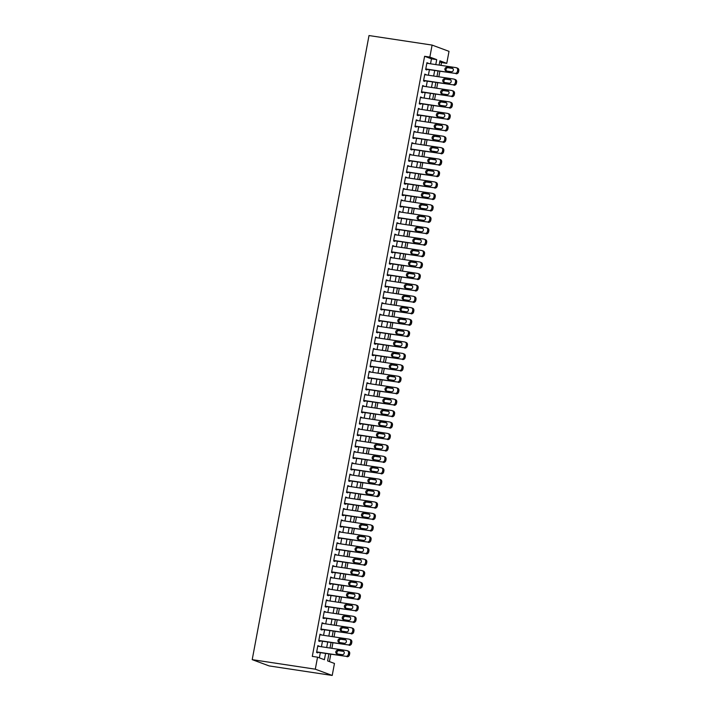 <?xml version="1.0" encoding="UTF-8"?>
<svg xmlns="http://www.w3.org/2000/svg" width="711" height="711" viewBox="0 0 711 711"><rect width="100%" height="100%" fill="white"/><g stroke="black" fill="none" stroke-linecap="round" stroke-linejoin="round"><path stroke-width="1.07" d="M328.9 653.996L327.602 660.91L334.463 663.452L332.215 675.45L269.122 665.914L252.209 659.648L369.009 35.55L432.101 45.086L429.853 57.084L424.6 56.293L312.298 656.386L317.55 657.177L324.412 659.719L325.576 653.489M432.101 45.086L449.014 51.352L446.766 63.35L439.913 60.808L439.114 65.092M440.98 65.368L441.504 62.559L446.766 63.35M329.406 661.577L330.775 654.28M331.886 648.316L332.908 642.851M334.028 636.887L335.05 631.421M336.161 625.458L337.192 619.983M338.303 614.028L339.325 608.554M340.445 602.599L341.467 597.124M342.578 591.17L343.609 585.695M344.719 579.741L345.742 574.266M346.861 568.311L347.883 562.836M349.003 556.873L350.025 551.407M351.136 545.444L352.158 539.978M353.278 534.014L354.3 528.549M355.42 522.585L356.442 517.11M357.553 511.156L358.584 505.681M359.695 499.726L360.717 494.252M361.837 488.297L362.859 482.822M363.97 476.868L365.001 471.393M366.112 465.429L367.134 459.964M368.254 454L369.276 448.534M370.387 442.571L371.418 437.105M372.528 431.142L373.551 425.667M374.67 419.712L375.692 414.237M376.812 408.283L377.834 402.808M378.945 396.854L379.967 391.379M381.087 385.424L382.109 379.95M383.229 373.986L384.251 368.52M385.362 362.557L386.384 357.091M387.504 351.127L388.526 345.662M389.646 339.698L390.668 334.232M391.779 328.269L392.81 322.794M393.921 316.839L394.943 311.365M396.063 305.41L397.085 299.935M398.196 293.981L399.226 288.506M400.337 282.551L401.36 277.077M402.479 271.113L403.501 265.647M404.612 259.684L405.643 254.218M406.754 248.255L407.776 242.789M408.896 236.825L409.918 231.351M411.038 225.396L412.06 219.921M413.171 213.967L414.193 208.492M415.313 202.537L416.335 197.063M417.455 191.108L418.477 185.633M419.588 179.67L420.619 174.204M421.73 168.24L422.752 162.775M423.872 156.811L424.894 151.345M426.005 145.382L427.035 139.916M428.146 133.952L429.168 128.478M430.288 122.523L431.31 117.048M432.421 111.094L433.452 105.619M434.563 99.664L435.585 94.19M436.705 88.235L437.727 82.76M438.847 76.797L439.869 71.331M318.937 646.361L317.853 645.615L316.573 652.467L317.71 652.894L317.817 652.325M321.07 634.932L319.994 634.185L318.706 641.038L319.852 641.464L319.959 640.895M323.212 623.503L322.136 622.747L320.848 629.608L321.994 630.035L322.101 629.457M325.354 612.073L324.269 611.318L322.99 618.179L324.127 618.606L324.234 618.028M327.495 600.644L326.411 599.888L325.123 606.75L326.269 607.176L326.376 606.599M329.628 589.215L328.553 588.459L327.264 595.32L328.411 595.738L328.518 595.169M331.77 577.776L330.686 577.03L329.406 583.891L330.544 584.309L330.651 583.74M333.912 566.347L332.828 565.601L331.548 572.453L332.686 572.879L332.792 572.311M336.045 554.918L334.97 554.171L333.681 561.023L334.828 561.45L334.934 560.881M338.187 543.488L337.103 542.742L335.823 549.594L336.961 550.021L337.076 549.452M340.329 532.059L339.245 531.304L337.965 538.165L339.103 538.591L339.209 538.014M342.462 520.63L341.387 519.874L340.098 526.735L341.244 527.162L341.351 526.584M344.604 509.2L343.52 508.445L342.24 515.306L343.386 515.733L343.493 515.155M346.746 497.771L345.662 497.016L344.382 503.877L345.519 504.295L345.626 503.726M348.879 486.342L347.803 485.586L346.515 492.447L347.661 492.865L347.768 492.296M351.021 474.904L349.936 474.157L348.657 481.018L349.803 481.436L349.91 480.867M353.163 463.474L352.078 462.728L350.799 469.58L351.936 470.007L352.043 469.438M355.304 452.045L354.22 451.298L352.932 458.151L354.078 458.577L354.185 458.008M357.437 440.616L356.362 439.869L355.073 446.721L356.22 447.148L356.327 446.579M359.579 429.186L358.495 428.431L357.215 435.292L358.353 435.719L358.46 435.141M361.721 417.757L360.637 417.002L359.357 423.863L360.495 424.289L360.601 423.712M363.854 406.328L362.779 405.572L361.49 412.433L362.637 412.86L362.743 412.282M365.996 394.898L364.912 394.143L363.632 401.004L364.77 401.422L364.876 400.853M368.138 383.46L367.054 382.714L365.774 389.575L366.912 389.992L367.018 389.424M370.271 372.031L369.196 371.284L367.907 378.136L369.053 378.563L369.16 377.994M372.413 360.601L371.329 359.855L370.049 366.707L371.195 367.134L371.302 366.565M374.555 349.172L373.471 348.426L372.191 355.278L373.328 355.704L373.435 355.136M376.688 337.743L375.612 336.987L374.324 343.848L375.47 344.275L375.577 343.697M378.83 326.313L377.745 325.558L376.466 332.419L377.612 332.846L377.719 332.268M380.972 314.884L379.887 314.129L378.608 320.99L379.745 321.416L379.852 320.839M383.105 303.455L382.029 302.699L380.74 309.561L381.887 309.978L381.994 309.409M385.246 292.025L384.171 291.27L382.882 298.131L384.029 298.549L384.136 297.98M387.388 280.587L386.304 279.841L385.024 286.702L386.162 287.12L386.269 286.551M389.53 269.158L388.446 268.411L387.157 275.264L388.304 275.69L388.41 275.121M391.663 257.729L390.588 256.982L389.299 263.834L390.446 264.261L390.552 263.692M393.805 246.299L392.721 245.553L391.441 252.405L392.579 252.832L392.685 252.263M395.947 234.87L394.863 234.115L393.583 240.976L394.721 241.402L394.827 240.825M398.08 223.441L397.005 222.685L395.716 229.546L396.862 229.973L396.969 229.395M400.222 212.011L399.138 211.256L397.858 218.117L399.004 218.544L399.111 217.966M402.364 200.582L401.28 199.827L400 206.688L401.137 207.105L401.244 206.537M404.497 189.144L403.421 188.397L402.133 195.258L403.279 195.676L403.386 195.107M406.639 177.714L405.554 176.968L404.275 183.82L405.421 184.247L405.528 183.678M408.781 166.285L407.696 165.539L406.416 172.391L407.554 172.817L407.661 172.249M410.914 154.856L409.838 154.109L408.549 160.962L409.696 161.388L409.803 160.819M413.055 143.426L411.98 142.671L410.691 149.532L411.838 149.959L411.945 149.381M415.197 131.997L414.113 131.242L412.833 138.103L413.971 138.529L414.078 137.952M417.339 120.568L416.255 119.812L414.966 126.674L416.113 127.1L416.219 126.522M419.472 109.139L418.397 108.383L417.108 115.244L418.255 115.662L418.361 115.093M421.614 97.709L420.53 96.954L419.25 103.815L420.388 104.233L420.494 103.664M423.756 86.271L422.672 85.524L421.392 92.386L422.53 92.803L422.636 92.234M425.889 74.842L424.814 74.095L423.525 80.947L424.671 81.374L424.778 80.805M441.504 62.559L439.709 61.893M319.355 657.844L320.314 652.698M321.434 646.743L322.456 641.269M323.567 635.305L324.589 629.839M325.709 623.876L326.731 618.41M327.851 612.447L328.873 606.981M329.984 601.017L331.015 595.542M332.126 589.588L333.148 584.113M334.268 578.159L335.29 572.684M336.401 566.729L337.432 561.255M338.543 555.3L339.565 549.825M340.685 543.871L341.707 538.396M342.818 532.432L343.848 526.967M344.959 521.003L345.981 515.537M347.101 509.574L348.123 504.108M349.243 498.144L350.265 492.67M351.376 486.715L352.398 481.24M353.518 475.286L354.54 469.811M355.66 463.856L356.682 458.382M357.793 452.427L358.815 446.952M359.935 440.989L360.957 435.523M362.077 429.56L363.099 424.094M364.21 418.13L365.241 412.664M366.352 406.701L367.374 401.226M368.494 395.272L369.516 389.797M370.627 383.842L371.657 378.368M372.768 372.413L373.79 366.938M374.91 360.984L375.932 355.509M377.043 349.554L378.074 344.08M379.185 338.116L380.207 332.65M381.327 326.687L382.349 321.221M383.469 315.257L384.491 309.792M385.602 303.828L386.624 298.353M387.744 292.399L388.766 286.924M389.886 280.969L390.908 275.495M392.019 269.54L393.05 264.065M394.161 258.111L395.183 252.636M396.303 246.673L397.325 241.207M398.436 235.243L399.466 229.777M400.577 223.814L401.599 218.348M402.719 212.385L403.741 206.91M404.852 200.955L405.883 195.481M406.994 189.526L408.016 184.051M409.136 178.097L410.158 172.622M411.278 166.667L412.3 161.193M413.411 155.238L414.433 149.763M415.553 143.8L416.575 138.334M417.695 132.37L418.717 126.905M419.828 120.941L420.859 115.475M421.97 109.512L422.992 104.037M424.112 98.082L425.134 92.608M426.245 86.653L427.275 81.178M428.386 75.224L429.408 69.749M430.528 63.794L431.453 58.835L424.6 56.293M428.031 63.412L426.947 62.666L425.667 69.518L426.804 69.945L426.92 69.376M317.55 657.177L315.302 669.184L252.209 659.648M315.302 669.184L332.215 675.45M437.994 71.047L436.972 76.521M435.861 82.476L434.83 87.951M433.719 93.905L432.697 99.38M431.577 105.335L430.555 110.809M429.435 116.764L428.413 122.239M427.302 128.202L426.28 133.668M425.16 139.632L424.138 145.097M423.018 151.061L421.996 156.527M420.885 162.49L419.854 167.965M418.743 173.919L417.721 179.394M416.602 185.349L415.58 190.824M414.469 196.778L413.438 202.253M412.327 208.207L411.305 213.682M410.185 219.646L409.163 225.111M408.052 231.075L407.021 236.541M405.91 242.504L404.888 247.97M403.768 253.934L402.746 259.408M401.626 265.363L400.604 270.838M399.493 276.792L398.471 282.267M397.351 288.222L396.329 293.696M395.209 299.651L394.187 305.126M393.076 311.089L392.054 316.555M390.934 322.518L389.912 327.984M388.793 333.948L387.771 339.414M386.66 345.377L385.629 350.843M384.518 356.806L383.496 362.281M382.376 368.236L381.354 373.71M380.243 379.665L379.212 385.14M378.101 391.094L377.079 396.569M375.959 402.524L374.937 407.998M373.826 413.962L372.795 419.428M371.684 425.391L370.662 430.857M369.542 436.821L368.52 442.286M367.4 448.25L366.378 453.725M365.267 459.679L364.245 465.154M363.125 471.109L362.103 476.583M360.984 482.538L359.962 488.013M358.851 493.967L357.82 499.442M356.709 505.405L355.687 510.871M354.567 516.835L353.545 522.301M352.434 528.264L351.403 533.73M350.292 539.693L349.27 545.159M348.15 551.123L347.128 556.597M346.017 562.552L344.986 568.027M343.875 573.981L342.853 579.456M341.733 585.411L340.711 590.885M339.591 596.84L338.569 602.315M337.458 608.278L336.436 613.744M335.316 619.708L334.294 625.173M333.175 631.137L332.153 636.603M331.042 642.566L330.011 648.041M435.781 64.585L436.714 59.626L429.853 57.084M326.687 647.534L327.709 642.06M328.829 636.105L329.851 630.63M330.971 624.676L331.993 619.201M333.103 613.246L334.126 607.772M335.245 601.808L336.267 596.342M337.387 590.379L338.409 584.913M339.52 578.95L340.551 573.484M341.662 567.52L342.684 562.054M343.804 556.091L344.826 550.616M345.937 544.662L346.968 539.187M348.079 533.232L349.101 527.758M350.221 521.803L351.243 516.328M352.354 510.374L353.385 504.899M354.496 498.935L355.518 493.47M356.638 487.506L357.66 482.04M358.779 476.077L359.802 470.611M360.912 464.647L361.935 459.173M363.054 453.218L364.076 447.743M365.196 441.789L366.218 436.314M367.329 430.359L368.351 424.885M369.471 418.93L370.493 413.455M371.613 407.492L372.635 402.026M373.746 396.063L374.777 390.597M375.888 384.633L376.91 379.167M378.03 373.204L379.052 367.738M380.163 361.775L381.194 356.3M382.305 350.345L383.327 344.871M384.447 338.916L385.469 333.441M386.58 327.487L387.611 322.012M388.721 316.057L389.744 310.583M390.863 304.619L391.885 299.153M393.005 293.19L394.027 287.724M395.138 281.76L396.16 276.295M397.28 270.331L398.302 264.856M399.422 258.902L400.444 253.427M401.555 247.472L402.586 241.998M403.697 236.043L404.719 230.568M405.839 224.614L406.861 219.139M407.972 213.176L409.003 207.71M410.114 201.746L411.136 196.28M412.256 190.317L413.278 184.851M414.389 178.888L415.42 173.422M416.53 167.458L417.553 161.984M418.672 156.029L419.694 150.554M420.814 144.6L421.836 139.125M422.947 133.17L423.969 127.696M425.089 121.741L426.111 116.266M427.231 110.303L428.253 104.837M429.364 98.873L430.395 93.408M431.506 87.444L432.528 81.978M433.648 76.015L434.67 70.54M431.453 58.835L436.714 59.626M426.902 62.906L428.093 63.083M424.769 74.335L425.951 74.513M422.627 85.764L423.818 85.951M420.485 97.194L421.676 97.38M418.344 108.632L419.534 108.81M416.211 120.061L417.393 120.239M414.069 131.491L415.26 131.668M411.927 142.92L413.118 143.098M409.794 154.349L410.976 154.527M407.652 165.779L408.843 165.956M405.51 177.208L406.701 177.386M403.377 188.637L404.559 188.824M401.235 200.075L402.426 200.253M399.093 211.505L400.284 211.682M396.96 222.934L398.142 223.112M394.818 234.363L396.009 234.541M392.676 245.793L393.867 245.97M390.535 257.222L391.725 257.4M388.402 268.651L389.584 268.829M386.26 280.081L387.451 280.267M384.118 291.51L385.309 291.697M381.985 302.948L383.167 303.126M379.843 314.378L381.034 314.555M377.701 325.807L378.892 325.985M375.568 337.236L376.75 337.414M373.426 348.666L374.617 348.843M371.284 360.095L372.475 360.273M369.151 371.524L370.333 371.702M367.009 382.953L368.2 383.14M364.867 394.392L366.058 394.569M362.726 405.821L363.916 405.999M360.593 417.25L361.775 417.428M358.451 428.68L359.642 428.857M356.309 440.109L357.5 440.287M354.176 451.538L355.358 451.716M352.034 462.968L353.225 463.145M349.892 474.397L351.083 474.584M347.759 485.826L348.941 486.013M345.617 497.265L346.808 497.442M343.475 508.694L344.666 508.872M341.342 520.123L342.524 520.301M339.2 531.552L340.391 531.73M337.058 542.982L338.249 543.16M334.925 554.411L336.107 554.589M332.784 565.84L333.974 566.018M330.642 577.27L331.833 577.456M328.5 588.708L329.691 588.886M326.367 600.137L327.549 600.315M324.225 611.567L325.416 611.744M322.083 622.996L323.274 623.174M319.95 634.425L321.132 634.603M317.808 645.855L318.999 646.032M426.84 63.235L455.973 67.634A2.329 2.115 -69.7 0 1 457.644 70.238L457.431 71.384A2.329 2.115 -69.7 0 1 454.907 73.349L425.773 68.949M425.729 69.189L454.907 73.349M451.992 68.096A1.866 1.698 110.3 0 1 453.298 70.345A1.866 1.698 110.3 0 1 451.307 71.749L446.259 70.984A1.866 1.698 110.3 0 1 444.962 68.736A1.866 1.698 110.3 0 1 446.943 67.332L452.587 68.309M446.606 71.038A1.866 1.698 110.3 0 1 448.09 67.749L452.791 68.46M456.355 67.732L457.502 68.158A2.329 2.115 110.3 0 1 458.791 70.665L458.577 71.802A2.329 2.115 110.3 0 1 456.044 73.775M424.707 74.664L453.831 79.063A2.329 2.115 -69.7 0 1 455.511 81.667L455.298 82.814A2.329 2.115 -69.7 0 1 452.765 84.778L423.632 80.379M423.587 80.627L452.765 84.778M449.859 79.525A1.866 1.698 110.3 0 1 451.156 81.774A1.866 1.698 110.3 0 1 449.174 83.178L444.126 82.414A1.866 1.698 110.3 0 1 442.82 80.165A1.866 1.698 110.3 0 1 444.81 78.761L450.445 79.739M444.473 82.467A1.866 1.698 110.3 0 1 445.948 79.188L450.65 79.89M454.213 79.161L455.36 79.588A2.329 2.115 110.3 0 1 456.649 82.094L456.435 83.24A2.329 2.115 110.3 0 1 453.902 85.204M422.565 86.093L451.689 90.493A2.329 2.115 -69.7 0 1 453.369 93.097L453.156 94.243A2.329 2.115 -69.7 0 1 450.623 96.207L421.499 91.808M421.445 92.057L450.623 96.207M447.717 90.955A1.866 1.698 110.3 0 1 449.014 93.203A1.866 1.698 110.3 0 1 447.032 94.607L441.984 93.852A1.866 1.698 110.3 0 1 440.678 91.595A1.866 1.698 110.3 0 1 442.669 90.19L448.303 91.168M442.331 93.896A1.866 1.698 110.3 0 1 443.806 90.617L448.508 91.328M452.08 90.599L453.218 91.017A2.329 2.115 110.3 0 1 454.516 93.523L454.293 94.67A2.329 2.115 110.3 0 1 451.769 96.634M420.423 97.523L449.556 101.931A2.329 2.115 -69.7 0 1 451.227 104.526L451.014 105.672A2.329 2.115 -69.7 0 1 448.481 107.645L419.357 103.237M419.312 103.486L448.481 107.645M445.575 102.384A1.866 1.698 110.3 0 1 446.881 104.633A1.866 1.698 110.3 0 1 444.89 106.037L439.842 105.281A1.866 1.698 110.3 0 1 438.545 103.024A1.866 1.698 110.3 0 1 440.527 101.62L446.17 102.606M440.189 105.335A1.866 1.698 110.3 0 1 441.673 102.046L446.375 102.757M449.939 102.029L451.076 102.446A2.329 2.115 110.3 0 1 452.374 104.952L452.16 106.099A2.329 2.115 110.3 0 1 449.628 108.063M418.29 108.952L447.415 113.36A2.329 2.115 -69.7 0 1 449.094 115.964L448.881 117.102A2.329 2.115 -69.7 0 1 446.348 119.075L417.215 114.667M417.17 114.915L446.348 119.075M443.433 113.813A1.866 1.698 110.3 0 1 444.739 116.062A1.866 1.698 110.3 0 1 442.749 117.475L437.709 116.711A1.866 1.698 110.3 0 1 436.403 114.453A1.866 1.698 110.3 0 1 438.394 113.049L444.028 114.036M438.056 116.764A1.866 1.698 110.3 0 1 439.531 113.476L444.233 114.187M447.797 113.458L448.943 113.876A2.329 2.115 110.3 0 1 450.232 116.382L450.019 117.528A2.329 2.115 110.3 0 1 447.486 119.492M416.148 120.39L445.273 124.789A2.329 2.115 -69.7 0 1 446.952 127.393L446.739 128.531A2.329 2.115 -69.7 0 1 444.206 130.504L415.082 126.105M415.028 126.345L444.206 130.504M441.3 125.243A1.866 1.698 110.3 0 1 442.598 127.5A1.866 1.698 110.3 0 1 440.616 128.904L435.567 128.14A1.866 1.698 110.3 0 1 434.261 125.883A1.866 1.698 110.3 0 1 436.252 124.478L441.887 125.465M435.914 128.193A1.866 1.698 110.3 0 1 437.389 124.905L442.091 125.616M445.664 124.887L446.801 125.314A2.329 2.115 110.3 0 1 448.09 127.811L447.877 128.958A2.329 2.115 110.3 0 1 445.353 130.922M414.006 131.819L443.14 136.219A2.329 2.115 -69.7 0 1 444.81 138.823L444.597 139.96A2.329 2.115 -69.7 0 1 442.064 141.933L412.94 137.534M412.895 137.774L442.064 141.933M439.158 136.672A1.866 1.698 110.3 0 1 440.456 138.929A1.866 1.698 110.3 0 1 438.474 140.334L433.426 139.569A1.866 1.698 110.3 0 1 432.128 137.321A1.866 1.698 110.3 0 1 434.11 135.908L439.754 136.894M433.772 139.623A1.866 1.698 110.3 0 1 435.256 136.334L439.949 137.045M443.522 136.316L444.659 136.743A2.329 2.115 110.3 0 1 445.957 139.24L445.744 140.387A2.329 2.115 110.3 0 1 443.211 142.36M411.865 143.249L440.998 147.648A2.329 2.115 -69.7 0 1 442.677 150.252L442.455 151.399A2.329 2.115 -69.7 0 1 439.931 153.363L410.798 148.963M410.754 149.203L439.931 153.363M437.016 148.101A1.866 1.698 110.3 0 1 438.323 150.359A1.866 1.698 110.3 0 1 436.332 151.763L431.284 150.999A1.866 1.698 110.3 0 1 429.986 148.75A1.866 1.698 110.3 0 1 431.968 147.346L437.612 148.323M431.639 151.052A1.866 1.698 110.3 0 1 433.115 147.764L437.816 148.475M441.38 147.746L442.526 148.172A2.329 2.115 110.3 0 1 443.815 150.679L443.602 151.816A2.329 2.115 110.3 0 1 441.069 153.789M409.732 154.678L438.856 159.077A2.329 2.115 -69.7 0 1 440.536 161.681L440.322 162.828A2.329 2.115 -69.7 0 1 437.789 164.792L408.656 160.393M408.612 160.633L437.789 164.792M434.883 159.531A1.866 1.698 110.3 0 1 436.181 161.788A1.866 1.698 110.3 0 1 434.199 163.192L429.151 162.428A1.866 1.698 110.3 0 1 427.844 160.179A1.866 1.698 110.3 0 1 429.835 158.775L435.47 159.753M429.497 162.481A1.866 1.698 110.3 0 1 430.973 159.193L435.674 159.904M439.238 159.175L440.385 159.602A2.329 2.115 110.3 0 1 441.673 162.108L441.46 163.246A2.329 2.115 110.3 0 1 438.936 165.219M407.59 166.107L436.723 170.507A2.329 2.115 -69.7 0 1 438.394 173.111L438.18 174.257A2.329 2.115 -69.7 0 1 435.647 176.221L406.523 171.822M406.479 172.071L435.647 176.221M432.741 170.969A1.866 1.698 110.3 0 1 434.039 173.217A1.866 1.698 110.3 0 1 432.057 174.622L427.009 173.857A1.866 1.698 110.3 0 1 425.711 171.609A1.866 1.698 110.3 0 1 427.693 170.205L433.328 171.182M427.355 173.911A1.866 1.698 110.3 0 1 428.84 170.622L433.532 171.333M437.105 170.604L438.243 171.031A2.329 2.115 110.3 0 1 439.54 173.537L439.327 174.675A2.329 2.115 110.3 0 1 436.794 176.648M405.448 177.537L434.581 181.936A2.329 2.115 -69.7 0 1 436.252 184.54L436.039 185.687A2.329 2.115 -69.7 0 1 433.514 187.651L404.381 183.251M404.337 183.5L433.514 187.651M430.599 182.398A1.866 1.698 110.3 0 1 431.906 184.647A1.866 1.698 110.3 0 1 429.915 186.051L424.867 185.287A1.866 1.698 110.3 0 1 423.569 183.038A1.866 1.698 110.3 0 1 425.551 181.634L431.195 182.611M425.222 185.34A1.866 1.698 110.3 0 1 426.698 182.06L431.399 182.763M434.963 182.034L436.11 182.46A2.329 2.115 110.3 0 1 437.398 184.967L437.185 186.113A2.329 2.115 110.3 0 1 434.652 188.077M403.315 188.966L432.439 193.365A2.329 2.115 -69.7 0 1 434.119 195.969L433.906 197.116A2.329 2.115 -69.7 0 1 431.373 199.089L402.239 194.681M402.195 194.93L431.373 199.089M428.466 193.827A1.866 1.698 110.3 0 1 429.764 196.076A1.866 1.698 110.3 0 1 427.782 197.48L422.734 196.725A1.866 1.698 110.3 0 1 421.427 194.467A1.866 1.698 110.3 0 1 423.418 193.063L429.053 194.041M423.081 196.778A1.866 1.698 110.3 0 1 424.556 193.49L429.257 194.201M432.821 193.472L433.968 193.89A2.329 2.115 110.3 0 1 435.256 196.396L435.043 197.542A2.329 2.115 110.3 0 1 432.51 199.507M401.173 200.395L430.306 204.804A2.329 2.115 -69.7 0 1 431.977 207.408L431.764 208.545A2.329 2.115 -69.7 0 1 429.231 210.518L400.106 206.11M400.062 206.359L429.231 210.518M426.324 205.257A1.866 1.698 110.3 0 1 427.622 207.505A1.866 1.698 110.3 0 1 425.64 208.918L420.592 208.154A1.866 1.698 110.3 0 1 419.294 205.897A1.866 1.698 110.3 0 1 421.276 204.492L426.911 205.479M420.939 208.207A1.866 1.698 110.3 0 1 422.423 204.919L427.115 205.63M430.688 204.901L431.826 205.319A2.329 2.115 110.3 0 1 433.123 207.825L432.91 208.972A2.329 2.115 110.3 0 1 430.377 210.936M399.031 211.825L428.164 216.233A2.329 2.115 -69.7 0 1 429.835 218.837L429.622 219.975A2.329 2.115 -69.7 0 1 427.098 221.948L397.964 217.548M397.92 217.788L427.098 221.948M424.183 216.686A1.866 1.698 110.3 0 1 425.489 218.944A1.866 1.698 110.3 0 1 423.498 220.348L418.45 219.583A1.866 1.698 110.3 0 1 417.153 217.326A1.866 1.698 110.3 0 1 419.135 215.922L424.778 216.908M418.806 219.637A1.866 1.698 110.3 0 1 420.281 216.348L424.982 217.059M428.546 216.331L429.693 216.748A2.329 2.115 110.3 0 1 430.982 219.255L430.768 220.401A2.329 2.115 110.3 0 1 428.235 222.365M396.898 223.263L426.022 227.662A2.329 2.115 -69.7 0 1 427.702 230.266L427.489 231.404A2.329 2.115 -69.7 0 1 424.956 233.377L395.823 228.978M395.778 229.218L424.956 233.377M422.05 228.115A1.866 1.698 110.3 0 1 423.347 230.373A1.866 1.698 110.3 0 1 421.365 231.777L416.317 231.013A1.866 1.698 110.3 0 1 415.011 228.755A1.866 1.698 110.3 0 1 417.002 227.351L422.636 228.338M416.664 231.066A1.866 1.698 110.3 0 1 418.139 227.778L422.841 228.489M426.404 227.76L427.551 228.187A2.329 2.115 110.3 0 1 428.84 230.684L428.626 231.83A2.329 2.115 110.3 0 1 426.093 233.803M394.756 234.692L423.889 239.092A2.329 2.115 -69.7 0 1 425.56 241.696L425.347 242.842A2.329 2.115 -69.7 0 1 422.814 244.806L393.69 240.407M393.636 240.647L422.814 244.806M419.908 239.545A1.866 1.698 110.3 0 1 421.205 241.802A1.866 1.698 110.3 0 1 419.223 243.206L414.175 242.442A1.866 1.698 110.3 0 1 412.878 240.194A1.866 1.698 110.3 0 1 414.86 238.78L420.494 239.767M414.522 242.495A1.866 1.698 110.3 0 1 415.997 239.207L420.699 239.918M424.271 239.189L425.409 239.616A2.329 2.115 110.3 0 1 426.707 242.122L426.493 243.26A2.329 2.115 110.3 0 1 423.96 245.233M392.614 246.122L421.747 250.521A2.329 2.115 -69.7 0 1 423.418 253.125L423.205 254.271A2.329 2.115 -69.7 0 1 420.672 256.236L391.548 251.836M391.503 252.076L420.672 256.236M417.766 250.974A1.866 1.698 110.3 0 1 419.072 253.232A1.866 1.698 110.3 0 1 417.081 254.636L412.033 253.871A1.866 1.698 110.3 0 1 410.736 251.623A1.866 1.698 110.3 0 1 412.718 250.219L418.361 251.196M412.38 253.925A1.866 1.698 110.3 0 1 413.864 250.636L418.566 251.347M422.13 250.619L423.267 251.045A2.329 2.115 110.3 0 1 424.565 253.551L424.351 254.689A2.329 2.115 110.3 0 1 421.819 256.662M390.481 257.551L419.606 261.95A2.329 2.115 -69.7 0 1 421.285 264.554L421.072 265.701A2.329 2.115 -69.7 0 1 418.539 267.665L389.406 263.266M389.361 263.505L418.539 267.665M415.633 262.412A1.866 1.698 110.3 0 1 416.93 264.661A1.866 1.698 110.3 0 1 414.94 266.065L409.9 265.301A1.866 1.698 110.3 0 1 408.594 263.052A1.866 1.698 110.3 0 1 410.585 261.648L416.219 262.626M410.247 265.354A1.866 1.698 110.3 0 1 411.722 262.066L416.424 262.777M419.988 262.048L421.134 262.475A2.329 2.115 110.3 0 1 422.423 264.981L422.21 266.118A2.329 2.115 110.3 0 1 419.677 268.091M388.339 268.98L417.464 273.38A2.329 2.115 -69.7 0 1 419.143 275.984L418.93 277.13A2.329 2.115 -69.7 0 1 416.397 279.094L387.273 274.695M387.219 274.944L416.397 279.094M413.491 273.842A1.866 1.698 110.3 0 1 414.789 276.09A1.866 1.698 110.3 0 1 412.807 277.494L407.759 276.73A1.866 1.698 110.3 0 1 406.452 274.482A1.866 1.698 110.3 0 1 408.443 273.077L414.078 274.055M408.105 276.783A1.866 1.698 110.3 0 1 409.58 273.504L414.282 274.206M417.855 273.477L418.992 273.904A2.329 2.115 110.3 0 1 420.29 276.41L420.068 277.557A2.329 2.115 110.3 0 1 417.544 279.521M386.197 280.41L415.331 284.809A2.329 2.115 -69.7 0 1 417.002 287.413L416.788 288.559A2.329 2.115 -69.7 0 1 414.255 290.523L385.131 286.124M385.086 286.373L414.255 290.523M411.349 285.271A1.866 1.698 110.3 0 1 412.656 287.52A1.866 1.698 110.3 0 1 410.665 288.924L405.617 288.168A1.866 1.698 110.3 0 1 404.319 285.911A1.866 1.698 110.3 0 1 406.301 284.507L411.945 285.484M405.963 288.213A1.866 1.698 110.3 0 1 407.447 284.933L412.14 285.644M415.713 284.915L416.85 285.333A2.329 2.115 110.3 0 1 418.148 287.839L417.935 288.986A2.329 2.115 110.3 0 1 415.402 290.95M384.056 291.839L413.189 296.247A2.329 2.115 -69.7 0 1 414.869 298.842L414.655 299.989A2.329 2.115 -69.7 0 1 412.122 301.962L382.989 297.554M382.945 297.802L412.122 301.962M409.207 296.7A1.866 1.698 110.3 0 1 410.514 298.949A1.866 1.698 110.3 0 1 408.523 300.353L403.475 299.598A1.866 1.698 110.3 0 1 402.177 297.34A1.866 1.698 110.3 0 1 404.159 295.936L409.803 296.922M403.83 299.651A1.866 1.698 110.3 0 1 405.306 296.363L410.007 297.074M413.571 296.345L414.717 296.763A2.329 2.115 110.3 0 1 416.006 299.269L415.793 300.415A2.329 2.115 110.3 0 1 413.26 302.379M381.923 303.268L411.047 307.676A2.329 2.115 -69.7 0 1 412.727 310.28L412.513 311.418A2.329 2.115 -69.7 0 1 409.98 313.391L380.847 308.983M380.803 309.232L409.98 313.391M407.074 308.13A1.866 1.698 110.3 0 1 408.372 310.378A1.866 1.698 110.3 0 1 406.39 311.791L401.342 311.027A1.866 1.698 110.3 0 1 400.035 308.77A1.866 1.698 110.3 0 1 402.026 307.365L407.661 308.352M401.688 311.08A1.866 1.698 110.3 0 1 403.164 307.792L407.865 308.503M411.429 307.774L412.576 308.192A2.329 2.115 110.3 0 1 413.864 310.698L413.651 311.845A2.329 2.115 110.3 0 1 411.127 313.809M379.781 314.706L408.914 319.106A2.329 2.115 -69.7 0 1 410.585 321.71L410.371 322.847A2.329 2.115 -69.7 0 1 407.838 324.82L378.714 320.421M378.67 320.661L407.838 324.82M404.932 319.559A1.866 1.698 110.3 0 1 406.23 321.816A1.866 1.698 110.3 0 1 404.248 323.221L399.2 322.456A1.866 1.698 110.3 0 1 397.902 320.199A1.866 1.698 110.3 0 1 399.884 318.795L405.519 319.781M399.546 322.51A1.866 1.698 110.3 0 1 401.031 319.221L405.723 319.932M409.296 319.203L410.434 319.63A2.329 2.115 110.3 0 1 411.731 322.127L411.518 323.274A2.329 2.115 110.3 0 1 408.985 325.238M377.639 326.136L406.772 330.535A2.329 2.115 -69.7 0 1 408.452 333.139L408.23 334.277A2.329 2.115 -69.7 0 1 405.705 336.25L376.572 331.85M376.528 332.09L405.705 336.25M402.79 330.988A1.866 1.698 110.3 0 1 404.097 333.246A1.866 1.698 110.3 0 1 402.106 334.65L397.058 333.886A1.866 1.698 110.3 0 1 395.76 331.637A1.866 1.698 110.3 0 1 397.742 330.224L403.386 331.21M397.413 333.939A1.866 1.698 110.3 0 1 398.889 330.651L403.59 331.362M407.154 330.633L408.301 331.059A2.329 2.115 110.3 0 1 409.589 333.557L409.376 334.703A2.329 2.115 110.3 0 1 406.843 336.676M375.506 337.565L404.63 341.964A2.329 2.115 -69.7 0 1 406.31 344.568L406.097 345.715A2.329 2.115 -69.7 0 1 403.564 347.679L374.43 343.28M374.386 343.52L403.564 347.679M400.657 342.418A1.866 1.698 110.3 0 1 401.955 344.675A1.866 1.698 110.3 0 1 399.973 346.079L394.925 345.315A1.866 1.698 110.3 0 1 393.618 343.066A1.866 1.698 110.3 0 1 395.609 341.662L401.244 342.64M395.272 345.368A1.866 1.698 110.3 0 1 396.747 342.08L401.448 342.791M405.012 342.062L406.159 342.489A2.329 2.115 110.3 0 1 407.447 344.995L407.234 346.133A2.329 2.115 110.3 0 1 404.71 348.106M373.364 348.994L402.497 353.394A2.329 2.115 -69.7 0 1 404.168 355.998L403.955 357.144A2.329 2.115 -69.7 0 1 401.422 359.108L372.297 354.709M372.253 354.949L401.422 359.108M398.515 353.847A1.866 1.698 110.3 0 1 399.813 356.104A1.866 1.698 110.3 0 1 397.831 357.509L392.783 356.744A1.866 1.698 110.3 0 1 391.485 354.496A1.866 1.698 110.3 0 1 393.467 353.091L399.102 354.069M393.13 356.798A1.866 1.698 110.3 0 1 394.614 353.509L399.306 354.22M402.879 353.491L404.017 353.918A2.329 2.115 110.3 0 1 405.314 356.424L405.101 357.562A2.329 2.115 110.3 0 1 402.568 359.535M371.222 360.424L400.355 364.823A2.329 2.115 -69.7 0 1 402.026 367.427L401.813 368.574A2.329 2.115 -69.7 0 1 399.289 370.538L370.155 366.138M370.111 366.387L399.289 370.538M396.374 365.285A1.866 1.698 110.3 0 1 397.68 367.534A1.866 1.698 110.3 0 1 395.689 368.938L390.641 368.174A1.866 1.698 110.3 0 1 389.344 365.925A1.866 1.698 110.3 0 1 391.326 364.521L396.969 365.498M390.997 368.227A1.866 1.698 110.3 0 1 392.472 364.939L397.173 365.65M400.737 364.921L401.884 365.347A2.329 2.115 110.3 0 1 403.173 367.854L402.959 368.991A2.329 2.115 110.3 0 1 400.426 370.964M369.089 371.853L398.213 376.252A2.329 2.115 -69.7 0 1 399.893 378.856L399.68 380.003A2.329 2.115 -69.7 0 1 397.147 381.967L368.014 377.568M367.969 377.817L397.147 381.967M394.241 376.714A1.866 1.698 110.3 0 1 395.538 378.963A1.866 1.698 110.3 0 1 393.556 380.367L388.508 379.603A1.866 1.698 110.3 0 1 387.202 377.354A1.866 1.698 110.3 0 1 389.193 375.95L394.827 376.928M388.855 379.656A1.866 1.698 110.3 0 1 390.33 376.377L395.032 377.079M398.595 376.35L399.742 376.777A2.329 2.115 110.3 0 1 401.031 379.283L400.817 380.429A2.329 2.115 110.3 0 1 398.284 382.394M366.947 383.282L396.08 387.682A2.329 2.115 -69.7 0 1 397.751 390.286L397.538 391.432A2.329 2.115 -69.7 0 1 395.005 393.405L365.881 388.997M365.827 389.246L395.005 393.405M392.099 388.144A1.866 1.698 110.3 0 1 393.396 390.392A1.866 1.698 110.3 0 1 391.414 391.797L386.366 391.041A1.866 1.698 110.3 0 1 385.069 388.784A1.866 1.698 110.3 0 1 387.051 387.379L392.685 388.357M386.713 391.094A1.866 1.698 110.3 0 1 388.197 387.806L392.89 388.517M396.462 387.788L397.6 388.206A2.329 2.115 110.3 0 1 398.898 390.712L398.684 391.859A2.329 2.115 110.3 0 1 396.151 393.823M364.805 394.712L393.938 399.12A2.329 2.115 -69.7 0 1 395.609 401.724L395.396 402.861A2.329 2.115 -69.7 0 1 392.872 404.835L363.739 400.426M363.694 400.675L392.872 404.835M389.957 399.573A1.866 1.698 110.3 0 1 391.263 401.822A1.866 1.698 110.3 0 1 389.273 403.235L384.224 402.47A1.866 1.698 110.3 0 1 382.927 400.213A1.866 1.698 110.3 0 1 384.909 398.809L390.552 399.795M384.571 402.524A1.866 1.698 110.3 0 1 386.055 399.235L390.757 399.946M394.321 399.218L395.467 399.635A2.329 2.115 110.3 0 1 396.756 402.142L396.542 403.288A2.329 2.115 110.3 0 1 394.01 405.252M362.672 406.141L391.797 410.549A2.329 2.115 -69.7 0 1 393.476 413.153L393.263 414.291A2.329 2.115 -69.7 0 1 390.73 416.264L361.597 411.865M361.552 412.104L390.73 416.264M387.824 411.002A1.866 1.698 110.3 0 1 389.121 413.26A1.866 1.698 110.3 0 1 387.14 414.664L382.091 413.9A1.866 1.698 110.3 0 1 380.785 411.642A1.866 1.698 110.3 0 1 382.776 410.238L388.41 411.225M382.438 413.953A1.866 1.698 110.3 0 1 383.913 410.665L388.615 411.376M392.179 410.647L393.325 411.065A2.329 2.115 110.3 0 1 394.614 413.571L394.401 414.717A2.329 2.115 110.3 0 1 391.868 416.682M360.53 417.579L389.655 421.979A2.329 2.115 -69.7 0 1 391.334 424.583L391.121 425.72A2.329 2.115 -69.7 0 1 388.588 427.693L359.464 423.294M359.411 423.534L388.588 427.693M385.682 422.432A1.866 1.698 110.3 0 1 386.98 424.689A1.866 1.698 110.3 0 1 384.998 426.093L379.95 425.329A1.866 1.698 110.3 0 1 378.643 423.072A1.866 1.698 110.3 0 1 380.634 421.667L386.269 422.654M380.296 425.382A1.866 1.698 110.3 0 1 381.771 422.094L386.473 422.805M390.046 422.076L391.183 422.503A2.329 2.115 110.3 0 1 392.481 425L392.259 426.147A2.329 2.115 110.3 0 1 389.735 428.12M358.388 429.009L387.522 433.408A2.329 2.115 -69.7 0 1 389.193 436.012L388.979 437.158A2.329 2.115 -69.7 0 1 386.446 439.122L357.322 434.723M357.278 434.963L386.446 439.122M383.54 433.861A1.866 1.698 110.3 0 1 384.847 436.119A1.866 1.698 110.3 0 1 382.856 437.523L377.808 436.758A1.866 1.698 110.3 0 1 376.51 434.51A1.866 1.698 110.3 0 1 378.492 433.106L384.136 434.083M378.154 436.812A1.866 1.698 110.3 0 1 379.638 433.523L384.331 434.234M387.904 433.506L389.041 433.932A2.329 2.115 110.3 0 1 390.339 436.438L390.126 437.576A2.329 2.115 110.3 0 1 387.593 439.549M356.255 440.438L385.38 444.837A2.329 2.115 -69.7 0 1 387.06 447.441L386.846 448.588A2.329 2.115 -69.7 0 1 384.313 450.552L355.18 446.153M355.136 446.392L384.313 450.552M381.398 445.29A1.866 1.698 110.3 0 1 382.705 447.548A1.866 1.698 110.3 0 1 380.714 448.952L375.666 448.188A1.866 1.698 110.3 0 1 374.368 445.939A1.866 1.698 110.3 0 1 376.359 444.535L381.994 445.513M376.021 448.241A1.866 1.698 110.3 0 1 377.497 444.953L382.198 445.664M385.762 444.935L386.908 445.362A2.329 2.115 110.3 0 1 388.197 447.868L387.984 449.005A2.329 2.115 110.3 0 1 385.451 450.978M354.114 451.867L383.238 456.266A2.329 2.115 -69.7 0 1 384.918 458.871L384.704 460.017A2.329 2.115 -69.7 0 1 382.171 461.981L353.038 457.582M352.994 457.822L382.171 461.981M379.265 456.729A1.866 1.698 110.3 0 1 380.563 458.977A1.866 1.698 110.3 0 1 378.581 460.381L373.533 459.617A1.866 1.698 110.3 0 1 372.226 457.369A1.866 1.698 110.3 0 1 374.217 455.964L379.852 456.942M373.879 459.67A1.866 1.698 110.3 0 1 375.355 456.382L380.056 457.093M383.629 456.364L384.767 456.791A2.329 2.115 110.3 0 1 386.055 459.297L385.842 460.435A2.329 2.115 110.3 0 1 383.318 462.408M351.972 463.296L381.105 467.696A2.329 2.115 -69.7 0 1 382.776 470.3L382.562 471.446A2.329 2.115 -69.7 0 1 380.03 473.41L350.905 469.011M350.861 469.26L380.03 473.41M377.123 468.158A1.866 1.698 110.3 0 1 378.421 470.406A1.866 1.698 110.3 0 1 376.439 471.811L371.391 471.046A1.866 1.698 110.3 0 1 370.093 468.798A1.866 1.698 110.3 0 1 372.075 467.394L377.719 468.371M371.737 471.1A1.866 1.698 110.3 0 1 373.222 467.82L377.914 468.522M381.487 467.794L382.625 468.22A2.329 2.115 110.3 0 1 383.922 470.726L383.709 471.873A2.329 2.115 110.3 0 1 381.176 473.837M349.83 474.726L378.963 479.125A2.329 2.115 -69.7 0 1 380.643 481.729L380.421 482.876A2.329 2.115 -69.7 0 1 377.897 484.84L348.763 480.44M348.719 480.689L377.897 484.84M374.981 479.587A1.866 1.698 110.3 0 1 376.288 481.836A1.866 1.698 110.3 0 1 374.297 483.24L369.249 482.485A1.866 1.698 110.3 0 1 367.951 480.227A1.866 1.698 110.3 0 1 369.933 478.823L375.577 479.801M369.604 482.529A1.866 1.698 110.3 0 1 371.08 479.25L375.781 479.961M379.345 479.232L380.492 479.649A2.329 2.115 110.3 0 1 381.78 482.156L381.567 483.302A2.329 2.115 110.3 0 1 379.034 485.266M347.697 486.155L376.821 490.563A2.329 2.115 -69.7 0 1 378.501 493.158L378.288 494.305A2.329 2.115 -69.7 0 1 375.755 496.278L346.621 491.87M346.577 492.119L375.755 496.278M372.848 491.017A1.866 1.698 110.3 0 1 374.146 493.265A1.866 1.698 110.3 0 1 372.164 494.669L367.116 493.914A1.866 1.698 110.3 0 1 365.81 491.657A1.866 1.698 110.3 0 1 367.8 490.252L373.435 491.239M367.463 493.967A1.866 1.698 110.3 0 1 368.938 490.679L373.639 491.39M377.203 490.661L378.35 491.079A2.329 2.115 110.3 0 1 379.638 493.585L379.425 494.732A2.329 2.115 110.3 0 1 376.901 496.696M345.555 497.584L374.688 501.993A2.329 2.115 -69.7 0 1 376.359 504.597L376.146 505.734A2.329 2.115 -69.7 0 1 373.613 507.707L344.488 503.299M344.444 503.548L373.613 507.707M370.707 502.446A1.866 1.698 110.3 0 1 372.004 504.694A1.866 1.698 110.3 0 1 370.022 506.108L364.974 505.343A1.866 1.698 110.3 0 1 363.677 503.086A1.866 1.698 110.3 0 1 365.658 501.682L371.293 502.668M365.321 505.397A1.866 1.698 110.3 0 1 366.805 502.108L371.498 502.819M375.07 502.09L376.208 502.508A2.329 2.115 110.3 0 1 377.505 505.014L377.292 506.161A2.329 2.115 110.3 0 1 374.759 508.125M343.413 509.023L372.546 513.422A2.329 2.115 -69.7 0 1 374.217 516.026L374.004 517.164A2.329 2.115 -69.7 0 1 371.48 519.137L342.346 514.737M342.302 514.977L371.48 519.137M368.565 513.875A1.866 1.698 110.3 0 1 369.871 516.133A1.866 1.698 110.3 0 1 367.88 517.537L362.832 516.773A1.866 1.698 110.3 0 1 361.535 514.515A1.866 1.698 110.3 0 1 363.517 513.111L369.16 514.097M363.188 516.826A1.866 1.698 110.3 0 1 364.663 513.538L369.365 514.249M372.928 513.52L374.075 513.946A2.329 2.115 110.3 0 1 375.364 516.444L375.15 517.59A2.329 2.115 110.3 0 1 372.617 519.554M341.28 520.452L370.404 524.851A2.329 2.115 -69.7 0 1 372.084 527.455L371.871 528.593A2.329 2.115 -69.7 0 1 369.338 530.566L340.205 526.167M340.16 526.407L369.338 530.566M366.432 525.305A1.866 1.698 110.3 0 1 367.729 527.562A1.866 1.698 110.3 0 1 365.747 528.966L360.699 528.202A1.866 1.698 110.3 0 1 359.393 525.953A1.866 1.698 110.3 0 1 361.384 524.54L367.018 525.527M361.046 528.255A1.866 1.698 110.3 0 1 362.521 524.967L367.223 525.678M370.786 524.949L371.933 525.376A2.329 2.115 110.3 0 1 373.222 527.873L373.008 529.02A2.329 2.115 110.3 0 1 370.475 530.993M339.138 531.881L368.271 536.281A2.329 2.115 -69.7 0 1 369.942 538.885L369.729 540.031A2.329 2.115 -69.7 0 1 367.196 541.995L338.072 537.596M338.027 537.836L367.196 541.995M364.29 536.734A1.866 1.698 110.3 0 1 365.587 538.991A1.866 1.698 110.3 0 1 363.605 540.396L358.557 539.631A1.866 1.698 110.3 0 1 357.26 537.383A1.866 1.698 110.3 0 1 359.242 535.978L364.876 536.956M358.904 539.685A1.866 1.698 110.3 0 1 360.388 536.396L365.081 537.107M368.654 536.378L369.791 536.805A2.329 2.115 110.3 0 1 371.089 539.311L370.875 540.449A2.329 2.115 110.3 0 1 368.342 542.422M336.996 543.311L366.129 547.71A2.329 2.115 -69.7 0 1 367.8 550.314L367.587 551.46A2.329 2.115 -69.7 0 1 365.063 553.425L335.93 549.025M335.885 549.265L365.063 553.425M362.148 548.163A1.866 1.698 110.3 0 1 363.454 550.421A1.866 1.698 110.3 0 1 361.464 551.825L356.415 551.061A1.866 1.698 110.3 0 1 355.118 548.812A1.866 1.698 110.3 0 1 357.1 547.408L362.743 548.385M356.762 551.114A1.866 1.698 110.3 0 1 358.246 547.826L362.948 548.537M366.512 547.808L367.658 548.234A2.329 2.115 110.3 0 1 368.947 550.741L368.733 551.878A2.329 2.115 110.3 0 1 366.201 553.851M334.863 554.74L363.988 559.139A2.329 2.115 -69.7 0 1 365.667 561.743L365.454 562.89A2.329 2.115 -69.7 0 1 362.921 564.854L333.788 560.455M333.743 560.703L362.921 564.854M360.015 559.601A1.866 1.698 110.3 0 1 361.312 561.85A1.866 1.698 110.3 0 1 359.331 563.254L354.282 562.49A1.866 1.698 110.3 0 1 352.976 560.241A1.866 1.698 110.3 0 1 354.967 558.837L360.601 559.815M354.629 562.543A1.866 1.698 110.3 0 1 356.104 559.255L360.806 559.966M364.37 559.237L365.516 559.664A2.329 2.115 110.3 0 1 366.805 562.17L366.592 563.308A2.329 2.115 110.3 0 1 364.059 565.281M332.721 566.169L361.846 570.569A2.329 2.115 -69.7 0 1 363.525 573.173L363.312 574.319A2.329 2.115 -69.7 0 1 360.779 576.283L331.655 571.884M331.602 572.133L360.779 576.283M357.873 571.031A1.866 1.698 110.3 0 1 359.171 573.279A1.866 1.698 110.3 0 1 357.189 574.684L352.141 573.919A1.866 1.698 110.3 0 1 350.843 571.671A1.866 1.698 110.3 0 1 352.825 570.266L358.46 571.244M352.487 573.973A1.866 1.698 110.3 0 1 353.962 570.693L358.664 571.395M362.237 570.666L363.374 571.093A2.329 2.115 110.3 0 1 364.672 573.599L364.45 574.746A2.329 2.115 110.3 0 1 361.926 576.71M330.579 577.599L359.713 581.998A2.329 2.115 -69.7 0 1 361.384 584.602L361.17 585.748A2.329 2.115 -69.7 0 1 358.637 587.721L329.513 583.313M329.469 583.562L358.637 587.721M355.731 582.46A1.866 1.698 110.3 0 1 357.038 584.709A1.866 1.698 110.3 0 1 355.047 586.113L349.999 585.357A1.866 1.698 110.3 0 1 348.701 583.1A1.866 1.698 110.3 0 1 350.683 581.696L356.327 582.673M350.345 585.411A1.866 1.698 110.3 0 1 351.829 582.122L356.531 582.833M360.095 582.105L361.232 582.522A2.329 2.115 110.3 0 1 362.53 585.029L362.317 586.175A2.329 2.115 110.3 0 1 359.784 588.139M328.446 589.028L357.571 593.436A2.329 2.115 -69.7 0 1 359.251 596.04L359.037 597.178A2.329 2.115 -69.7 0 1 356.504 599.151L327.371 594.743M327.327 594.991L356.504 599.151M353.589 593.889A1.866 1.698 110.3 0 1 354.896 596.138A1.866 1.698 110.3 0 1 352.905 597.551L347.866 596.787A1.866 1.698 110.3 0 1 346.559 594.529A1.866 1.698 110.3 0 1 348.55 593.125L354.185 594.112M348.212 596.84A1.866 1.698 110.3 0 1 349.688 593.552L354.389 594.263M357.953 593.534L359.099 593.952A2.329 2.115 110.3 0 1 360.388 596.458L360.175 597.604A2.329 2.115 110.3 0 1 357.642 599.569M326.305 600.457L355.429 604.865A2.329 2.115 -69.7 0 1 357.109 607.47L356.895 608.607A2.329 2.115 -69.7 0 1 354.362 610.58L325.238 606.181M325.185 606.421L354.362 610.58M351.456 605.319A1.866 1.698 110.3 0 1 352.754 607.576A1.866 1.698 110.3 0 1 350.772 608.98L345.724 608.216A1.866 1.698 110.3 0 1 344.417 605.959A1.866 1.698 110.3 0 1 346.408 604.554L352.043 605.541M346.07 608.269A1.866 1.698 110.3 0 1 347.546 604.981L352.247 605.692M355.82 604.963L356.958 605.381A2.329 2.115 110.3 0 1 358.246 607.887L358.033 609.034A2.329 2.115 110.3 0 1 355.509 610.998M324.163 611.895L353.296 616.295A2.329 2.115 -69.7 0 1 354.967 618.899L354.753 620.036A2.329 2.115 -69.7 0 1 352.221 622.009L323.096 617.61M323.052 617.85L352.221 622.009M349.314 616.748A1.866 1.698 110.3 0 1 350.612 619.005A1.866 1.698 110.3 0 1 348.63 620.41L343.582 619.645A1.866 1.698 110.3 0 1 342.284 617.388A1.866 1.698 110.3 0 1 344.266 615.984L349.91 616.97M343.928 619.699A1.866 1.698 110.3 0 1 345.413 616.41L350.105 617.121M353.678 616.393L354.816 616.819A2.329 2.115 110.3 0 1 356.113 619.317L355.9 620.463A2.329 2.115 110.3 0 1 353.367 622.436M322.021 623.325L351.154 627.724A2.329 2.115 -69.7 0 1 352.834 630.328L352.612 631.475A2.329 2.115 -69.7 0 1 350.088 633.439L320.954 629.039M320.91 629.279L350.088 633.439M347.172 628.177A1.866 1.698 110.3 0 1 348.479 630.435A1.866 1.698 110.3 0 1 346.488 631.839L341.44 631.075A1.866 1.698 110.3 0 1 340.142 628.826A1.866 1.698 110.3 0 1 342.124 627.422L347.768 628.4M341.795 631.128A1.866 1.698 110.3 0 1 343.271 627.84L347.972 628.551M351.536 627.822L352.683 628.248A2.329 2.115 110.3 0 1 353.971 630.755L353.758 631.892A2.329 2.115 110.3 0 1 351.225 633.865M319.888 634.754L349.012 639.153A2.329 2.115 -69.7 0 1 350.692 641.757L350.479 642.904A2.329 2.115 -69.7 0 1 347.946 644.868L318.812 640.469M318.768 640.709L347.946 644.868M345.039 639.607A1.866 1.698 110.3 0 1 346.337 641.864A1.866 1.698 110.3 0 1 344.355 643.268L339.307 642.504A1.866 1.698 110.3 0 1 338.001 640.255A1.866 1.698 110.3 0 1 339.991 638.851L345.626 639.829M339.654 642.557A1.866 1.698 110.3 0 1 341.129 639.269L345.83 639.98M349.394 639.251L350.541 639.678A2.329 2.115 110.3 0 1 351.829 642.184L351.616 643.322A2.329 2.115 110.3 0 1 349.092 645.295M317.746 646.183L346.879 650.583A2.329 2.115 -69.7 0 1 348.55 653.187L348.337 654.333A2.329 2.115 -69.7 0 1 345.804 656.297L316.679 651.898M316.635 652.138L345.804 656.297M342.898 651.045A1.866 1.698 110.3 0 1 344.195 653.293A1.866 1.698 110.3 0 1 342.213 654.698L337.165 653.933A1.866 1.698 110.3 0 1 335.868 651.685A1.866 1.698 110.3 0 1 337.849 650.281L343.484 651.258M337.512 653.987A1.866 1.698 110.3 0 1 338.996 650.698L343.689 651.409M347.261 650.681L348.399 651.107A2.329 2.115 110.3 0 1 349.696 653.613L349.483 654.751A2.329 2.115 110.3 0 1 346.95 656.724M458.791 70.665L457.644 70.238M458.577 71.802L457.431 71.384M446.943 67.332L448.09 67.749M456.649 82.094L455.511 81.667M456.435 83.24L455.298 82.814M444.81 78.761L445.948 79.188M454.516 93.523L453.369 93.097M454.293 94.67L453.156 94.243M442.669 90.19L443.806 90.617M452.374 104.952L451.227 104.526M452.16 106.099L451.014 105.672M440.527 101.62L441.673 102.046M450.232 116.382L449.094 115.964M450.019 117.528L448.881 117.102M438.394 113.049L439.531 113.476M448.09 127.811L446.952 127.393M447.877 128.958L446.739 128.531M436.252 124.478L437.389 124.905M445.957 139.24L444.81 138.823M445.744 140.387L444.597 139.96M434.11 135.908L435.256 136.334M443.815 150.679L442.677 150.252M443.602 151.816L442.455 151.399M431.968 147.346L433.115 147.764M441.673 162.108L440.536 161.681M441.46 163.246L440.322 162.828M429.835 158.775L430.973 159.193M439.54 173.537L438.394 173.111M439.327 174.675L438.18 174.257M427.693 170.205L428.84 170.622M437.398 184.967L436.252 184.54M437.185 186.113L436.039 185.687M425.551 181.634L426.698 182.06M435.256 196.396L434.119 195.969M435.043 197.542L433.906 197.116M423.418 193.063L424.556 193.49M433.123 207.825L431.977 207.408M432.91 208.972L431.764 208.545M421.276 204.492L422.423 204.919M430.982 219.255L429.835 218.837M430.768 220.401L429.622 219.975M419.135 215.922L420.281 216.348M428.84 230.684L427.702 230.266M428.626 231.83L427.489 231.404M417.002 227.351L418.139 227.778M426.707 242.122L425.56 241.696M426.493 243.26L425.347 242.842M414.86 238.78L415.997 239.207M424.565 253.551L423.418 253.125M424.351 254.689L423.205 254.271M412.718 250.219L413.864 250.636M422.423 264.981L421.285 264.554M422.21 266.118L421.072 265.701M410.585 261.648L411.722 262.066M420.29 276.41L419.143 275.984M420.068 277.557L418.93 277.13M408.443 273.077L409.58 273.504M418.148 287.839L417.002 287.413M417.935 288.986L416.788 288.559M406.301 284.507L407.447 284.933M416.006 299.269L414.869 298.842M415.793 300.415L414.655 299.989M404.159 295.936L405.306 296.363M413.864 310.698L412.727 310.28M413.651 311.845L412.513 311.418M402.026 307.365L403.164 307.792M411.731 322.127L410.585 321.71M411.518 323.274L410.371 322.847M399.884 318.795L401.031 319.221M409.589 333.557L408.452 333.139M409.376 334.703L408.23 334.277M397.742 330.224L398.889 330.651M407.447 344.995L406.31 344.568M407.234 346.133L406.097 345.715M395.609 341.662L396.747 342.08M405.314 356.424L404.168 355.998M405.101 357.562L403.955 357.144M393.467 353.091L394.614 353.509M403.173 367.854L402.026 367.427M402.959 368.991L401.813 368.574M391.326 364.521L392.472 364.939M401.031 379.283L399.893 378.856M400.817 380.429L399.68 380.003M389.193 375.95L390.33 376.377M398.898 390.712L397.751 390.286M398.684 391.859L397.538 391.432M387.051 387.379L388.197 387.806M396.756 402.142L395.609 401.724M396.542 403.288L395.396 402.861M384.909 398.809L386.055 399.235M394.614 413.571L393.476 413.153M394.401 414.717L393.263 414.291M382.776 410.238L383.913 410.665M392.481 425L391.334 424.583M392.259 426.147L391.121 425.72M380.634 421.667L381.771 422.094M390.339 436.438L389.193 436.012M390.126 437.576L388.979 437.158M378.492 433.106L379.638 433.523M388.197 447.868L387.06 447.441M387.984 449.005L386.846 448.588M376.359 444.535L377.497 444.953M386.055 459.297L384.918 458.871M385.842 460.435L384.704 460.017M374.217 455.964L375.355 456.382M383.922 470.726L382.776 470.3M383.709 471.873L382.562 471.446M372.075 467.394L373.222 467.82M381.78 482.156L380.643 481.729M381.567 483.302L380.421 482.876M369.933 478.823L371.08 479.25M379.638 493.585L378.501 493.158M379.425 494.732L378.288 494.305M367.8 490.252L368.938 490.679M377.505 505.014L376.359 504.597M377.292 506.161L376.146 505.734M365.658 501.682L366.805 502.108M375.364 516.444L374.217 516.026M375.15 517.59L374.004 517.164M363.517 513.111L364.663 513.538M373.222 527.873L372.084 527.455M373.008 529.02L371.871 528.593M361.384 524.54L362.521 524.967M371.089 539.311L369.942 538.885M370.875 540.449L369.729 540.031M359.242 535.978L360.388 536.396M368.947 550.741L367.8 550.314M368.733 551.878L367.587 551.46M357.1 547.408L358.246 547.826M366.805 562.17L365.667 561.743M366.592 563.308L365.454 562.89M354.967 558.837L356.104 559.255M364.672 573.599L363.525 573.173M364.45 574.746L363.312 574.319M352.825 570.266L353.962 570.693M362.53 585.029L361.384 584.602M362.317 586.175L361.17 585.748M350.683 581.696L351.829 582.122M360.388 596.458L359.251 596.04M360.175 597.604L359.037 597.178M348.55 593.125L349.688 593.552M358.246 607.887L357.109 607.47M358.033 609.034L356.895 608.607M346.408 604.554L347.546 604.981M356.113 619.317L354.967 618.899M355.9 620.463L354.753 620.036M344.266 615.984L345.413 616.41M353.971 630.755L352.834 630.328M353.758 631.892L352.612 631.475M342.124 627.422L343.271 627.84M351.829 642.184L350.692 641.757M351.616 643.322L350.479 642.904M339.991 638.851L341.129 639.269M349.696 653.613L348.55 653.187M349.483 654.751L348.337 654.333M337.849 650.281L338.996 650.698"/></g></svg>
